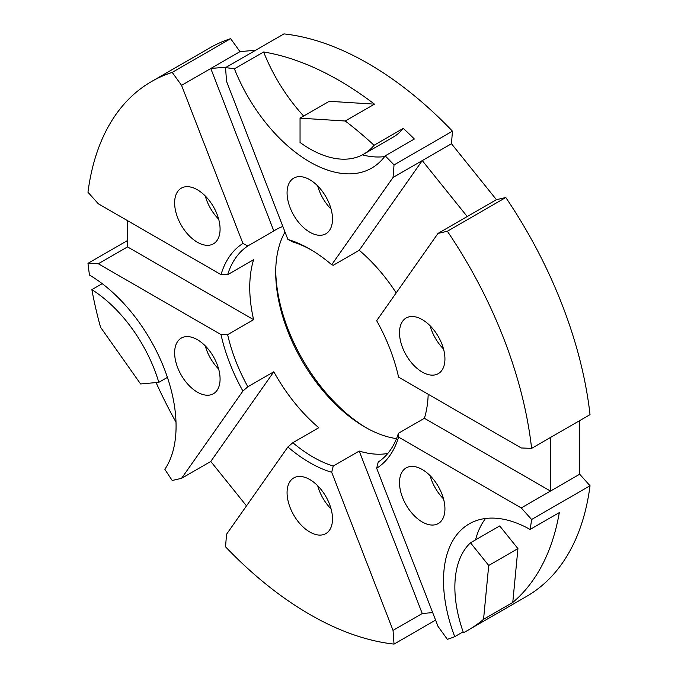 <?xml version="1.0" encoding="UTF-8"?>
<svg xmlns="http://www.w3.org/2000/svg" width="678" height="678" viewBox="0 0 678 678"><rect width="100%" height="100%" fill="white"/><g stroke="black" fill="none" stroke-linecap="round" stroke-linejoin="round"><path stroke-width="1.02" d="M430.132 475.71A32.129 18.552 -120 0 0 443.514 498.889M422.224 521.967A32.129 18.552 60 0 1 401.232 493.652A32.129 18.552 60 0 1 406.156 467.905A32.129 18.552 60 0 1 438.285 486.457A32.129 18.552 60 0 1 438.285 523.552A32.129 18.552 60 0 1 422.224 521.967M205.273 345.882A32.129 18.552 -120 0 0 218.655 369.061M197.357 392.138A32.129 18.552 60 0 1 176.365 363.832A32.129 18.552 60 0 1 181.297 338.085A32.129 18.552 60 0 1 213.426 356.636A32.129 18.552 60 0 1 213.426 393.732A32.129 18.552 60 0 1 197.357 392.138M317.702 185.933A32.129 18.552 -120 0 0 331.084 209.112M309.787 232.19A32.129 18.552 60 0 1 288.803 203.875A32.129 18.552 60 0 1 293.727 178.128A32.129 18.552 60 0 1 325.855 196.679A32.129 18.552 60 0 1 325.855 233.783A32.129 18.552 60 0 1 309.787 232.19M205.273 195.976A32.129 18.552 -120 0 0 218.655 219.155M197.357 242.232A32.129 18.552 60 0 1 176.365 213.917A32.129 18.552 60 0 1 181.297 188.17A32.129 18.552 60 0 1 213.426 206.722A32.129 18.552 60 0 1 213.426 243.826A32.129 18.552 60 0 1 197.357 242.232M317.702 485.753A32.129 18.552 -120 0 0 331.084 508.932M309.787 532.01A32.129 18.552 60 0 1 288.803 503.695A32.129 18.552 60 0 1 293.727 477.948A32.129 18.552 60 0 1 325.855 496.499A32.129 18.552 60 0 1 325.855 533.594A32.129 18.552 60 0 1 309.787 532.01M430.132 325.796A32.129 18.552 -120 0 0 443.514 348.975M422.224 372.053A32.129 18.552 60 0 1 401.232 343.746A32.129 18.552 60 0 1 406.156 317.999A32.129 18.552 60 0 1 438.285 336.551A32.129 18.552 60 0 1 438.285 373.646A32.129 18.552 60 0 1 422.224 372.053M463.125 631.828L454.735 636.667A123.93 71.554 60 0 1 469.176 523.899A123.93 71.554 60 0 1 530.103 529.45L559.316 512.585A316.711 182.848 60 0 1 512.763 602.454L483.55 619.319L488.719 565.477L470.49 542.798A107.861 62.274 -120 0 0 463.438 632.701A316.711 182.848 -120 0 0 468.142 630.142A316.711 182.848 -120 0 0 483.55 619.319M485.524 518.492A123.93 71.554 -120 0 0 475.549 539.883M470.49 542.798L499.703 525.933L517.933 548.612L512.763 602.454M488.719 565.477L517.933 548.612M247.851 386.765A126.227 72.877 60 0 1 227.639 334.669L221.011 334.593L98.318 263.759L87.971 263.352A316.711 182.848 -120 0 0 89.479 275.056A123.93 71.554 60 0 1 164.847 469.303A316.711 182.848 -120 0 0 172.212 480.482L181.568 478.321L242.91 391.045L247.851 386.765L273.819 371.773L210.782 461.455L181.568 478.321M91.869 289.633A316.711 182.848 -120 0 0 100.556 327.262L140.592 383.96L158.822 382.333A107.861 62.274 -120 0 0 91.869 289.633L102.217 283.658M158.822 382.333L167.415 377.375M176.009 422.224A316.711 182.848 60 0 1 156.076 382.578M530.103 529.45A316.711 182.848 -120 0 0 531.611 519.484L521.263 507.941L398.571 437.107L398.427 433.276A126.227 72.877 60 0 1 378.222 462.023L376.663 468.269L438.013 626.37L447.361 639.337A316.711 182.848 -120 0 0 454.735 636.667M468.142 630.142L526.56 596.411A316.711 182.848 -120 0 0 590.03 485.753L579.682 474.21L579.682 420.623M531.611 519.484L590.03 485.753M376.663 468.269A130.812 75.529 -120 0 0 398.571 437.107M87.971 263.352L127.532 240.512M221.011 334.593A130.812 75.529 -120 0 0 242.91 391.045M300.049 118.158L329.262 101.293L374.468 104.149L345.263 121.015L300.049 118.158L300.049 142.465A107.861 62.274 -120 0 0 363.722 154.143A107.861 62.274 -120 0 0 374.061 145.262L403.274 128.396A316.711 182.848 60 0 1 414.368 139.007L385.155 155.872A123.93 71.554 60 0 1 371.756 168.059A123.93 71.554 60 0 1 234.419 68.842L263.632 51.977A123.93 71.554 -120 0 0 303.668 116.065M362.374 154.889A123.93 71.554 -120 0 0 384.612 156.601M403.274 128.396A107.861 62.274 60 0 1 392.935 137.278L363.722 154.143M263.632 51.977A316.711 182.848 60 0 1 374.468 104.149M393.037 177.467L422.25 160.601L359.213 250.284L333.245 265.276L331.695 264.742L393.037 177.467L394.037 164.907A316.711 182.848 -120 0 0 385.155 155.872M394.037 164.907L452.455 131.176A316.711 182.848 -120 0 0 283.963 33.9L225.545 67.63L226.537 81.343L287.887 239.444L292.828 241.936A126.227 72.877 60 0 1 311.431 250.021M234.419 68.842A316.711 182.848 -120 0 0 225.545 67.63M374.061 145.262A316.711 182.848 -120 0 0 345.263 121.015M331.695 264.742A130.812 75.529 -120 0 0 309.795 249.055A130.812 75.529 -120 0 0 287.887 239.444M247.851 245.953L242.91 243.461L181.568 85.36L210.782 68.495L273.819 230.961L247.851 245.953A126.227 72.877 60 0 0 227.639 274.709L253.606 259.716A126.227 72.877 -120 0 0 253.606 319.677L227.639 334.669M282.853 226.469A126.227 72.877 -120 0 0 275.887 229.689A126.227 72.877 -120 0 0 273.819 230.961M255.691 50.223L239.987 51.63L210.782 68.495L226.477 67.088M438.013 233.41L376.663 320.686A130.812 75.529 -120 0 1 398.571 377.137L521.263 447.972L531.611 448.378A316.711 182.848 -120 0 0 447.361 231.249L438.013 233.41L496.432 199.679L451.463 143.736L452.455 131.176M396.198 292.904A126.227 72.877 -120 0 0 359.213 250.284M451.463 143.736L422.25 160.601L467.218 216.545M521.263 507.941L579.682 474.21M398.427 433.276L424.394 418.284L550.468 491.075L550.468 437.488M424.394 418.284A126.227 72.877 -120 0 0 428.191 394.24M331.695 472.286L333.245 466.04L359.213 451.056L422.25 613.522L393.037 630.387L331.695 472.286A130.812 75.529 -120 0 1 287.887 446.988L226.537 534.264L225.545 546.824A316.711 182.848 -120 0 0 394.037 644.1L393.037 630.387M359.213 451.056A126.227 72.877 -120 0 0 387.782 453.472M432.666 612.598L422.25 613.522M273.819 371.773A126.227 72.877 -120 0 0 318.787 427.716L292.828 442.709L287.887 446.988M246.495 505.881L210.782 461.455M333.245 466.04A126.227 72.877 60 0 1 292.828 442.709M242.91 243.461A130.812 75.529 -120 0 0 221.011 274.624L227.639 274.709M181.568 85.36L172.212 72.393A316.711 182.848 -120 0 0 151.44 81.589A316.711 182.848 -120 0 0 87.971 192.247L98.318 203.79L221.011 274.624M98.318 263.759L127.532 246.894L253.606 319.677M127.532 246.894L127.532 220.655M285.014 232.037A126.227 72.877 -120 0 0 275.709 272.48A126.227 72.877 -120 0 0 364.967 427.072A126.227 72.877 -120 0 0 396.52 438.632M366.569 427.979A130.812 75.529 60 0 1 275.726 270.632M239.987 51.63L230.639 38.663A316.711 182.848 -120 0 0 209.858 47.858L151.44 81.589M531.611 448.378L590.03 414.648A316.711 182.848 -120 0 0 505.788 197.518L496.432 199.679M394.037 644.1L435.581 620.116M447.361 231.249L505.788 197.518M172.212 72.393L230.639 38.663"/></g></svg>
